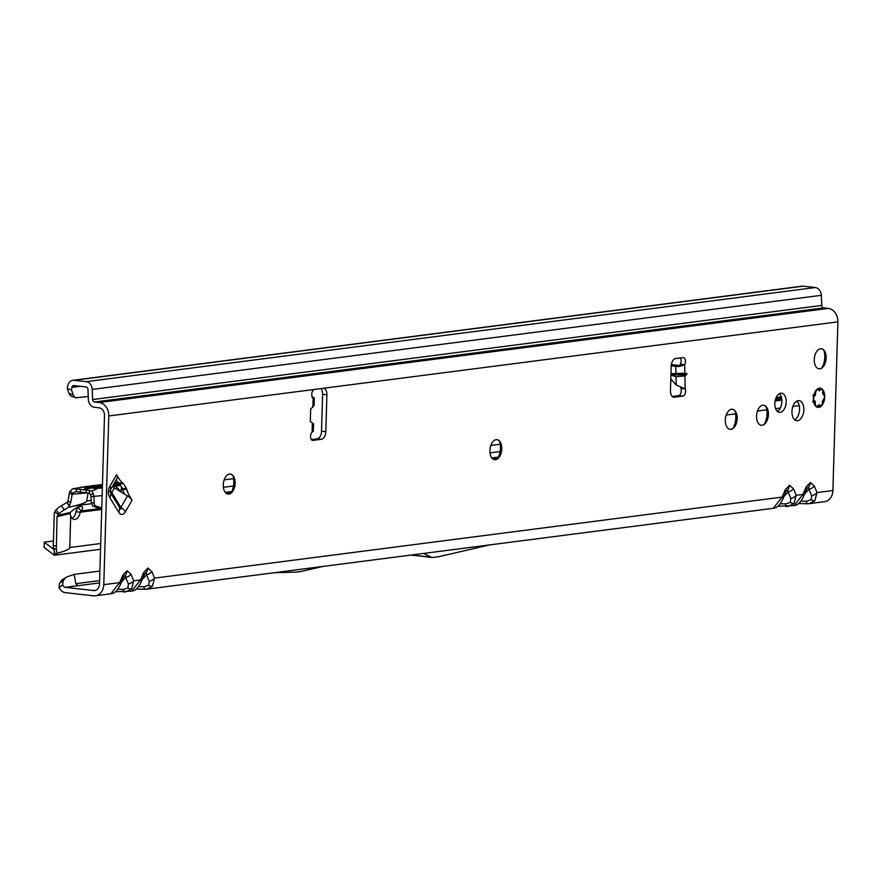 <?xml version="1.0" encoding="UTF-8"?>
<svg xmlns="http://www.w3.org/2000/svg" width="882" height="882" viewBox="0 0 882 882"><rect width="100%" height="100%" fill="white"/><g stroke="black" fill="none" stroke-linecap="round" stroke-linejoin="round"><path stroke-width="1.32" d="M231.172 492.806A15.038 8.754 96.5 0 0 233.774 482.465A15.038 8.754 96.5 0 0 233.08 476.048M230.202 474.053A10.088 5.876 -83.5 0 1 233.895 477.537A10.088 5.876 -83.5 0 1 234.866 483.292A10.088 5.876 -83.5 0 1 232.308 491.528A10.088 5.876 -83.5 0 1 227.931 494.096M497.823 458.386A15.038 8.754 96.5 0 0 500.414 448.045A15.038 8.754 96.5 0 0 499.719 441.628M496.842 439.633A10.088 5.876 -83.5 0 1 500.535 443.117A10.088 5.876 -83.5 0 1 501.505 448.872A10.088 5.876 -83.5 0 1 498.947 457.108A10.088 5.876 -83.5 0 1 494.57 459.676M733.218 428.002A15.038 8.754 96.5 0 0 735.808 417.66A15.038 8.754 96.5 0 0 735.114 411.244M732.247 409.248A10.088 5.876 -83.5 0 1 735.93 412.732A10.088 5.876 -83.5 0 1 736.9 418.487A10.088 5.876 -83.5 0 1 734.353 426.723A10.088 5.876 -83.5 0 1 729.976 429.291M764.462 423.966A15.038 8.754 96.5 0 0 767.064 413.625A15.038 8.754 96.5 0 0 766.359 407.208M763.492 405.213A10.088 5.876 -83.5 0 1 767.186 408.697A10.088 5.876 -83.5 0 1 768.145 414.452A10.088 5.876 -83.5 0 1 765.598 422.698A10.088 5.876 -83.5 0 1 761.221 425.256M822.167 367.507A15.038 8.754 96.5 0 0 824.769 357.166A15.038 8.754 96.5 0 0 824.064 350.738M821.197 348.754A10.088 5.876 -83.5 0 1 824.891 352.238A10.088 5.876 -83.5 0 1 825.85 357.993A10.088 5.876 -83.5 0 1 823.303 366.228A10.088 5.876 -83.5 0 1 818.926 368.797M235.152 483.325A10.088 5.876 -83.5 0 1 228.074 494.118A10.088 5.876 -83.5 0 1 223.278 484.857A10.088 5.876 -83.5 0 1 230.345 474.064A10.088 5.876 -83.5 0 1 235.152 483.325M501.792 448.905A10.088 5.876 -83.5 0 1 494.714 459.698A10.088 5.876 -83.5 0 1 489.918 450.437A10.088 5.876 -83.5 0 1 496.985 439.655A10.088 5.876 -83.5 0 1 501.792 448.905M737.187 418.52A10.088 5.876 -83.5 0 1 730.109 429.313A10.088 5.876 -83.5 0 1 725.313 420.053A10.088 5.876 -83.5 0 1 732.391 409.259A10.088 5.876 -83.5 0 1 737.187 418.52M796.821 401.123A10.088 5.876 -83.5 0 1 799.555 409.435A10.088 5.876 -83.5 0 1 794.704 419.766M803.844 409.921A10.088 5.876 -83.5 0 1 796.777 420.703A10.088 5.876 -83.5 0 1 791.97 411.453A10.088 5.876 -83.5 0 1 799.048 400.66A10.088 5.876 -83.5 0 1 803.844 409.921M826.136 358.026A10.088 5.876 -83.5 0 1 819.069 368.819A10.088 5.876 -83.5 0 1 814.262 359.558A10.088 5.876 -83.5 0 1 821.34 348.765A10.088 5.876 -83.5 0 1 826.136 358.026M768.431 414.485A10.088 5.876 -83.5 0 1 761.364 425.278A10.088 5.876 -83.5 0 1 756.558 416.017A10.088 5.876 -83.5 0 1 763.636 405.235A10.088 5.876 -83.5 0 1 768.431 414.485M779.368 393.692A9.647 5.612 -83.5 0 1 781.893 401.564A9.647 5.612 -83.5 0 1 777.362 411.387M786.182 402.049A9.647 5.612 -83.5 0 1 779.423 412.357A9.647 5.612 -83.5 0 1 774.826 403.515A9.647 5.612 -83.5 0 1 781.595 393.196A9.647 5.612 -83.5 0 1 786.182 402.049M824.725 397.065A9.647 5.612 -83.5 0 1 817.956 407.385A9.647 5.612 -83.5 0 1 813.369 398.532A9.647 5.612 -83.5 0 1 820.128 388.223A9.647 5.612 -83.5 0 1 824.725 397.065M680.331 357.938A4.421 2.58 -83.5 0 1 680.364 364.255L684.653 364.74L684.84 373.24L687.001 374.023L684.906 375.864L685.193 388.907A4.421 2.58 -83.5 0 1 685.248 393.438A4.421 2.58 -83.5 0 1 682.855 396.117L674.421 397.198A7.078 4.123 -83.5 0 1 673.837 397.209A7.078 4.123 -83.5 0 1 670.463 390.715L671.191 366.118A7.078 4.123 -83.5 0 1 675.568 358.555L682.966 357.607A4.421 2.58 -83.5 0 1 683.329 357.596A4.421 2.58 -83.5 0 1 685.336 360.22A4.421 2.58 -83.5 0 1 684.653 364.74L679.449 366.46A6.372 1.18 178.7 0 1 675.777 366.317L671.213 365.798M152.399 586.332A6.372 3.142 -137.1 0 1 148.727 585.24L144.196 586.739L144.174 589.308L146.566 589.198L152.399 586.332L154.559 578.107L151.869 571.569L147.867 568.03A6.372 5.127 82.6 0 1 146.225 572.33L146.544 574.788A6.372 3.561 -22.4 0 0 151.869 571.569M147.867 568.03L143.623 572.639A6.372 2.359 -156.9 0 1 144.328 574.546L146.225 572.33M131.572 589.022A6.372 3.142 -137.1 0 1 127.89 587.93L123.37 589.43L123.337 591.998L125.74 591.888L131.572 589.022L133.722 580.786L131.032 574.259L127.03 570.72A6.372 5.127 82.6 0 1 125.387 575.02L125.718 577.478A6.372 3.561 -22.4 0 0 131.032 574.259M127.03 570.72L122.785 575.329A6.372 2.359 -156.9 0 1 123.502 577.236L125.387 575.02M794.009 503.512A6.372 3.142 -137.1 0 1 790.338 502.42L785.807 503.92L785.785 506.488L788.177 506.378L794.009 503.512L796.17 495.276L793.48 488.749L789.478 485.21A6.372 5.127 82.6 0 1 787.835 489.51L788.155 491.969A6.372 3.561 -22.4 0 0 793.48 488.749M789.478 485.21L785.223 489.819A6.372 2.359 -156.9 0 1 785.939 491.726L787.835 489.51M814.847 500.822A6.372 3.142 -137.1 0 1 811.164 499.73L806.644 501.23L806.611 503.798L809.014 503.688L814.847 500.822L816.997 492.597L814.307 486.059L810.304 482.52A6.372 5.127 82.6 0 1 808.662 486.82L808.992 489.278A6.372 3.561 -22.4 0 0 814.307 486.059M810.304 482.52L806.06 487.129A6.372 2.359 -156.9 0 1 806.776 489.036L808.662 486.82M310.519 436.314A4.421 2.58 -83.5 0 1 312.096 432.18L313.33 431.331L313.551 423.845L310.299 421.464L310.662 409.16L314.102 405.444L314.323 397.947L313.121 397.892A4.421 2.58 -83.5 0 1 311.776 394.144A4.421 2.58 -83.5 0 1 314.51 389.414L322.944 388.323A7.078 4.123 -83.5 0 1 323.54 388.312A7.078 4.123 -83.5 0 1 326.902 394.816L325.811 431.717A7.078 4.123 -83.5 0 1 321.434 439.28L313 440.372A4.421 2.58 -83.5 0 1 312.625 440.372A4.421 2.58 -83.5 0 1 310.519 436.314M130.051 496.897L132.079 500.215L125.431 511.714C123.16 515.308 120.9 515.452 118.673 512.133L109.831 497.635C107.802 493.964 107.825 490.172 109.897 486.247L116.545 474.748L118.574 478.066A35.39 20.606 -83.5 0 0 122.951 483.292A7.078 4.123 96.5 0 1 123.491 483.843A32.921 19.161 96.5 0 1 126.501 488.771A7.078 4.123 96.5 0 1 126.832 489.653A35.39 20.606 -83.5 0 0 130.051 496.897L128.739 496.742A8.853 4.311 30 0 1 132.079 500.215M320.805 388.598A7.078 4.123 -83.5 0 1 322.614 394.331L321.522 431.232A7.078 4.123 -83.5 0 1 317.145 438.795L311.346 439.545M95.774 590.267L93.569 590.554A7.078 5.7 82.6 0 0 94.694 590.543A7.078 5.7 82.6 0 0 99.501 584.171L104.506 415.477A7.078 5.7 82.6 0 0 98.993 407.804L94.418 407.286A7.784 6.262 -97.4 0 1 88.354 399.513L87.946 389.403A2.481 1.996 82.6 0 0 86.017 386.933L73.945 385.566A2.481 1.996 82.6 0 0 71.916 387.374L80.328 386.294M680.485 386.944L680.904 388.422A4.421 2.58 -83.5 0 1 680.948 392.953A4.421 2.58 -83.5 0 1 678.567 395.632L672.271 396.437M124.483 494.063A35.39 20.606 -83.5 0 1 122.543 489.168A7.078 4.123 96.5 0 0 122.201 488.286A32.921 19.161 96.5 0 0 119.202 483.358A7.078 4.123 96.5 0 0 118.662 482.807A35.39 20.606 -83.5 0 1 116.049 480.106M93.569 590.554L65.224 587.335A2.481 1.996 82.6 0 1 63.956 586.618L62.567 584.975L58.995 587.875L61.078 590.345A7.784 6.262 -97.4 0 0 65.07 592.605L93.415 595.824A12.392 9.967 82.6 0 0 95.366 595.802A12.392 9.967 82.6 0 0 103.789 584.656L108.795 415.962A12.392 9.967 82.6 0 0 99.159 402.534L94.572 402.005L823.678 307.895A2.481 1.996 82.6 0 1 821.748 305.426L92.643 399.535A2.481 1.996 -97.4 0 0 94.572 402.005M823.678 307.895L828.253 308.413A12.392 9.967 -97.4 0 1 837.9 321.853L832.895 490.535A12.392 9.967 -97.4 0 1 824.472 501.693L809.014 503.688L798.629 503.556M312.614 397.396A6.372 0.739 -178.3 0 1 314.323 397.947L312.041 397.771M680.364 364.255L679.515 365.479L672.613 364.74A3.539 2.8 -105.4 0 0 671.753 364.806L671.29 364.928M684.84 373.24L670.97 373.648M670.926 375.214L676.009 376.735L684.906 375.864M670.816 379.028L676.196 385.004L685.193 388.907L680.904 388.422M682.955 387.793L680.639 387.33M121.44 582.076L125.718 577.478L128.408 584.005A6.372 3.561 -22.4 0 0 133.722 580.786L140.525 579.915L131.661 591.127L115.355 591.756M142.278 579.386L146.544 574.788L149.234 581.315A6.372 3.561 -22.4 0 0 154.559 578.107L782.125 497.095L773.271 508.297L146.577 589.198L136.181 589.066M103.789 584.656L119.687 582.605L110.823 593.807L95.366 595.802M99.611 580.61L75.841 583.686L77.726 585.725L99.545 582.903M75.841 583.686L74.132 574.391L67.451 576.718M58.995 587.875L59.513 583.421L61.872 579.948L66.9 576.905L74.132 574.391L99.886 571.062M783.878 496.566L788.155 491.969L790.845 498.495A6.372 3.561 -22.4 0 0 796.17 495.276L802.962 494.405L794.098 505.618L777.792 506.246M88.233 396.492L75.83 397.749A10.617 5.876 -71.6 0 1 73.239 394.86L71.464 389.921L67.264 388.532L67.716 385.985A7.784 6.262 82.6 0 1 72.875 380.307A7.784 6.262 82.6 0 1 74.099 380.296L86.171 381.663L815.277 287.543A7.784 6.262 -97.4 0 1 821.329 295.316L821.748 305.426M92.643 399.535L92.224 389.425A7.784 6.262 82.6 0 0 86.171 381.663M815.277 287.543L803.204 286.176L778.2 289.406A7.784 6.262 -97.4 0 0 776.976 289.417L72.875 380.307M776.976 289.417L801.97 286.187A7.784 6.262 82.6 0 1 803.204 286.176M76.569 397.991L71.64 396.36A10.617 5.876 -71.6 0 1 69.05 393.46L67.264 388.532M71.464 389.921L71.916 387.374M806.06 487.129L802.962 494.405A6.372 2.359 23.1 0 1 803.678 496.312L803.678 496.312C802.025 499.598 799.224 505.188 794.098 505.607M804.715 493.876L808.992 489.278L811.683 495.805A6.372 3.561 -22.4 0 0 816.997 492.597L832.895 490.535M785.223 489.819L782.125 497.095A6.372 2.359 23.1 0 1 782.841 499.003L782.841 499.003C781.198 502.288 778.398 507.878 773.271 508.297M65.643 577.501L63.306 580.532L62.567 584.975M63.306 580.532L59.513 583.421M122.785 575.329L119.687 582.605A6.372 2.359 23.1 0 1 120.404 584.512L120.404 584.512C118.75 587.798 115.961 593.388 110.823 593.807M143.623 572.639L140.525 579.915A6.372 2.359 23.1 0 1 141.23 581.822L141.23 581.822C139.588 585.108 136.787 590.697 131.661 591.127M489.609 544.922L439.027 556.63A7.078 4.123 -83.5 0 1 438.762 556.674L432.731 557.457A7.078 4.123 -83.5 0 1 432.147 557.457A7.078 4.123 -83.5 0 1 431.32 557.215L423.658 553.433M322.966 566.431L301.412 571.415A7.078 4.123 -83.5 0 1 301.159 571.47L296.22 572.098A7.078 4.123 -83.5 0 1 295.966 572.12L274.545 572.683M679.515 365.479L679.449 366.46M116.545 474.748A8.853 4.311 30 0 1 117.251 477.912A8.853 4.311 30 0 1 117.063 478.364A8.853 4.311 30 0 1 116.931 478.562M109.897 486.247A8.853 4.311 -150 0 1 110.415 489.863L110.415 489.863A8.853 4.311 -150 0 1 110.283 490.061L110.239 492.222L119.081 506.72C120.812 509.487 121.407 509.73 120.867 507.426L127.515 495.927L114.417 487.867A3.539 1.731 30 0 1 112.576 486.125M125.431 511.714A8.853 4.311 30 0 0 120.867 507.426L111.76 492.465L110.57 492.74L119.081 506.72A8.853 5.755 148.6 0 1 118.673 512.133M117.063 478.364L110.415 489.863L110.239 492.222A8.853 5.755 148.6 0 1 109.831 497.635M127.515 495.927A8.853 4.311 30 0 1 128.739 496.742M114.417 487.867L111.76 492.465L110.118 490.546M812.642 401.431L814.218 400.957A1.411 0.827 -83.5 0 1 815.299 402.137L815.255 403.416A3.186 1.852 96.5 0 0 815.729 405.566A9.096 5.292 96.5 0 0 816.567 406.293A3.186 1.852 96.5 0 0 817.989 405.786L818.661 405.07A1.411 0.827 -83.5 0 1 819.874 405.885L819.918 406.481A9.096 5.292 96.5 0 0 822.829 403.361L822.564 402.997A1.411 0.827 -83.5 0 1 822.289 401.96A1.411 0.827 -83.5 0 1 822.741 400.693L822.564 400.946M813.634 396.04A9.404 5.468 -83.5 0 1 813.722 395.621L812.818 395.423M817.316 389.094L819.874 389.381L819.323 388.223M819.698 387.926L820.348 388.51A9.404 5.468 -83.5 0 1 822.112 389.535A9.404 5.468 -83.5 0 1 823.182 390.98L822.112 389.535M815.475 405.819L816.335 406.569A9.404 5.468 -83.5 0 1 815.475 405.819L815.475 405.819M815.971 390.439L815.927 390.583A9.404 5.468 -83.5 0 1 816.842 389.601L817.052 389.888A9.096 5.292 96.5 0 0 816.17 390.836A3.186 1.852 96.5 0 0 815.563 393.129L815.519 394.408A1.411 0.827 -83.5 0 1 814.362 395.875L814.031 395.709A9.096 5.292 96.5 0 0 813.689 398.499A9.096 5.292 96.5 0 0 813.866 401.211L813.546 401.31A9.404 5.468 -83.5 0 1 813.369 398.499A9.404 5.468 -83.5 0 1 813.38 398.311M817.096 406.591L819.808 406.756A9.404 5.468 -83.5 0 0 820.183 406.547L822.807 403.526A9.404 5.468 -83.5 0 1 820.183 406.547M822.741 400.693L823.424 399.965A3.186 1.852 96.5 0 0 824.35 397.947L824.361 397.958A9.096 5.292 96.5 0 0 824.394 396.283A3.186 1.852 96.5 0 0 823.579 394.486L822.95 393.934A1.411 0.827 -83.5 0 1 822.564 392.766A1.411 0.827 -83.5 0 1 822.895 391.652L822.774 391.873M823.038 391.443L823.193 391.222A9.096 5.292 96.5 0 0 820.436 388.83L820.359 389.447A1.411 0.827 -83.5 0 1 819.091 390.583L818.452 390.02A3.186 1.852 96.5 0 0 817.052 389.888L816.787 389.535M88.123 492.961L86.712 500.976C86.348 502.42 82.191 504.074 74.231 505.937L68.531 507.26L64.309 509.818A10.617 3.506 144.3 0 0 59.039 513.82L56.117 509.752L54.684 512.067L58.499 514.327L59.039 513.82M75.907 491.638L72.544 493.159A3.506 2.822 -97.4 0 0 72.192 494.229L70.747 502.409L68.531 507.26M101.761 507.966L95.84 506.07A3.539 2.084 -89.7 0 1 94.154 502.861L93.9 496.676A7.078 5.7 -97.4 0 0 93.062 493.292L91.926 490.987L89.545 490.458L89.457 493.148L76.304 491.649L76.381 488.937L72.666 488.782L70.086 491.131A7.078 5.7 -97.4 0 0 69.369 493.281L67.98 501.208A3.539 1.962 -71.6 0 1 67.925 501.472L70.747 502.409M99.886 508.55L80.824 511.009A8.853 2.922 -35.7 0 0 82.401 506.974A8.853 2.922 -35.7 0 0 70.45 512.343L70.086 513.611L57.032 516.62L58.499 514.327M67.925 501.472L66.845 502.442L69.413 506.014M66.845 502.442L61.387 505.739L64.309 509.818M66.911 502.409L69.491 505.871M70.086 491.131L72.544 493.159M89.545 490.458L76.381 488.937M122.774 489.874L119.445 490.756M93.062 493.292L90.592 494.978L89.457 493.148M101.728 509.19L92.797 506.059L91.265 502.85L91.011 496.654A3.506 2.822 -97.4 0 0 90.592 494.978M54.684 512.067A7.078 5.7 -97.4 0 0 54.221 514.537L53.295 545.693A10.617 6.185 96.5 0 0 53.46 548.571L56.338 548.891L57.032 553.29L55.412 555.01L54.199 555.131L44.1 547.413L44.254 542.143L53.438 540.964M72.666 488.782L83.084 487.096L88.178 487.669L84.198 489.08L85.631 489.245L91.221 488.011L96.303 488.595C97.362 488.727 95.895 489.532 91.926 490.987M120.614 485.354L115.41 486.125L118.453 488.826A7.078 5.7 82.6 0 1 119.533 491.02M57.032 516.62L56.338 548.891M75.929 511.736L80.218 512.221L80.824 511.009L77.903 506.93L75.929 511.736A8.853 5.149 -83.5 0 1 72.192 518.384M101.717 509.443L80.218 512.221A8.853 5.149 -83.5 0 1 74.253 519.443A8.853 5.149 -83.5 0 1 70.703 515.915L70.086 513.611M57.032 553.29C65.323 551.129 69.579 549.199 69.766 547.502L70.703 515.915M56.117 509.752A10.617 3.506 -35.7 0 1 61.387 505.739M223.389 487.294L233.421 485.993M490.028 452.874L500.072 451.584M53.46 548.571L54.32 550.809M54.243 550.577L55.412 555.01L54.199 555.131L54.353 549.85M53.78 549.42L44.254 542.143M84.198 489.08L88.542 488.518M102.4 486.555L90.923 488.033L102.4 486.577M670.97 373.681L686.604 373.406M312.371 422.886L312.096 432.18M313.121 397.892L312.845 407.197M314.51 389.414L108.795 415.962M837.9 321.853L322.944 388.323M675.777 366.317L675.932 373.284M676.009 376.735L676.196 385.004M313 440.372L312.272 440.283M65.224 587.335L77.726 585.725M828.253 308.413L99.159 402.534M821.329 295.316L92.224 389.425M778.2 289.406L74.099 380.296M75.83 397.749L71.64 396.36M73.239 394.86L69.05 393.46M806.644 501.23L800.977 501.053M811.683 495.805L811.164 499.73M785.807 503.92L780.151 503.743M790.845 498.495L790.338 502.42M123.37 589.43L117.703 589.253M128.408 584.005L127.89 587.93M144.196 586.739L138.54 586.563M149.234 581.315L148.727 585.24M431.32 557.215L411.618 554.987M674.421 397.198L673.264 397.065M682.855 396.117L678.567 395.632M321.434 439.28L317.145 438.795M325.811 431.717L321.522 431.232M326.902 394.816L322.614 394.331M671.268 365.104L672.613 364.74M670.926 375.026L686.637 374.751M117.251 477.912L118.574 478.066M109.776 491.439L110.57 492.74M118.662 482.807L122.951 483.292M119.202 483.358L123.491 483.843M122.201 488.286L126.501 488.771M122.543 489.168L126.832 489.653M823.601 394.331A3.539 2.062 -83.5 0 1 824.075 395.158M823.545 399.811A3.539 2.062 -83.5 0 1 823.424 399.987L822.752 400.737M814.064 394.287L815.034 394.397L814.494 393.052M815.563 393.129L815.067 393.118A3.539 2.062 -83.5 0 1 815.453 391.178M816.897 389.436A3.539 2.062 -83.5 0 1 817.548 389.337A3.539 2.062 -83.5 0 1 818.287 389.679L818.452 390.02M817.801 406.051A3.539 2.062 -83.5 0 1 816.445 406.657L817.801 406.051M815.2 405.643A3.539 2.062 -83.5 0 1 814.759 403.405L814.02 403.328M818.661 405.07L818 405.83M818.474 389.833L819.091 390.583M815.255 403.416L814.803 402.137L813.656 402.005M813.965 395.401L814.24 395.522A1.058 0.617 96.5 0 0 815.034 394.397L815.519 394.408M819.808 406.756L818.154 405.797M819.069 390.318A1.058 0.617 96.5 0 0 819.874 389.381L820.359 389.447M819.874 405.885L819.378 405.94A1.058 0.617 96.5 0 0 818.672 405.18M815.299 402.137L814.803 402.137A1.058 0.617 96.5 0 0 814.185 401.167M823.579 394.486L824.461 396.238A9.404 5.468 -83.5 0 1 824.383 397.936L824.372 396.139M817.989 405.786L818.882 405.147M822.564 402.997L822.719 400.902L824.339 397.991M812.917 395.125L814.362 395.875M822.95 393.934L823.193 391.222M91.166 500.403L86.712 500.976M67.98 501.208L70.803 502.145M69.369 493.281L72.192 494.229L87.395 492.862M91.364 503.732L74.231 505.937M57.495 515.419L70.373 512.442M498.44 457.097L491.891 457.945M231.801 491.517L225.252 492.365M86.083 492.707L86.171 489.885M80.361 492.057L80.449 489.234M102.136 495.618L91.011 496.654M94.154 502.861L91.265 502.85M95.84 506.07L92.797 506.059M775.399 399.678L781.739 398.862L775.399 399.7M119.919 484.306L113.117 485.188M96.303 488.595L102.367 487.812M112.808 486.467L115.41 486.125M775.102 400.968L781.871 400.097M53.295 545.693L56.161 546.024M69.766 547.502L100.713 543.51M226.255 493.369L231.216 492.729M492.906 458.949L497.856 458.309M781.309 396.966L776.127 397.639M118.353 482.542L114.351 483.06M102.455 484.593L83.084 487.096M121.341 486.588L121.22 490.524M781.617 398.157L775.631 398.929M119.412 483.634L113.58 484.394M102.422 485.828L88.178 487.669M224.182 479.863L233.587 478.639M490.822 445.443L500.237 444.219M726.217 415.058L735.632 413.834M757.462 411.023L766.877 409.81M775.62 408.675L780.283 408.068M792.874 406.448L799.213 405.632M806.776 489.036L803.678 496.312M785.939 491.726L782.841 499.003M123.502 577.236L120.404 584.512M144.328 574.546L141.23 581.822M432.147 557.457L410.99 555.065M819.135 390.329L817.074 389.282M812.719 401.652L814.295 401.156M781.265 396.834L776.193 397.484M118.221 482.421L114.428 482.917M102.466 484.461L81.067 487.217M54.871 555.175L100.537 549.277M113.128 485.166L119.897 484.295"/></g></svg>
